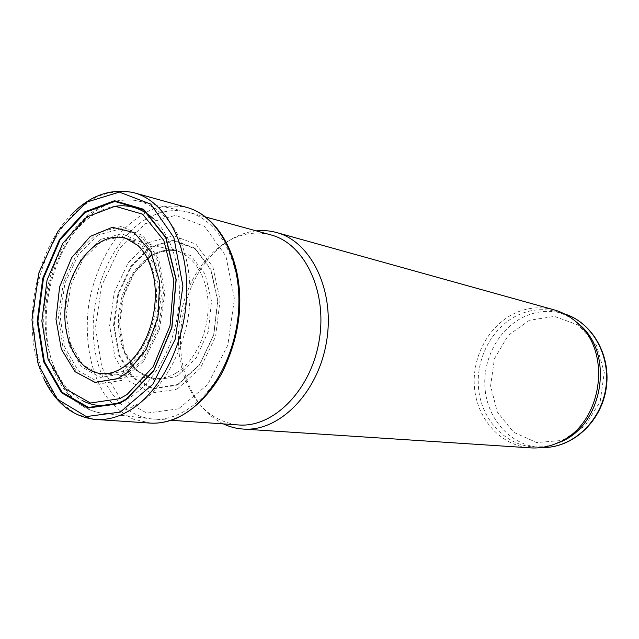 <?xml version="1.0" encoding="UTF-8"?>
<svg xmlns="http://www.w3.org/2000/svg" width="639" height="639" viewBox="0 0 639 639"><rect width="100%" height="100%" fill="white"/><g stroke="black" fill="none" stroke-linecap="round" stroke-linejoin="round"><path stroke-width="0.48" stroke-dasharray="3.19 2.4" d="M145.572 219.369C114.181 238.315 92.591 285.186 93.182 330.091C93.661 374.981 116.833 413.776 149.79 418.665L153.376 419.048C188.697 422.211 227.939 381.148 236.973 326.904C246.39 272.733 222.931 221.006 188.553 212.308L185.038 211.477C171.643 209.041 158.488 211.669 145.572 219.369M270.856 234.888C256.638 231.238 242.62 233.187 228.81 240.727C219.496 245.927 211.15 253.18 203.785 262.485C179.847 292.35 171.635 340.627 184.351 376.73C194.911 405.685 212.971 421.764 238.515 424.951M256.231 230.871C248.108 231.773 240.224 234.329 232.58 238.539C222.931 243.93 214.289 251.431 206.677 261.047C181.907 291.919 173.441 341.721 186.604 379.039C194.104 400.349 206.365 415.31 223.386 423.905M553.949 309.803C541.329 306.456 528.924 307.319 516.743 312.383C489.362 323.957 471.518 356.53 474.497 387.961C477.301 419.4 500.992 445.91 530.458 447.867M574.038 320.107L565.539 315.059L556.433 311.64C544.085 308.381 531.944 309.228 520.018 314.164C493.14 325.475 475.616 357.369 478.523 388.185C481.263 419 504.506 444.992 533.405 446.957L543.142 446.741L552.831 444.784M178.832 383.56L176.332 384.838L153.256 388.272L133.008 377.433L119.253 355.004L114.189 325.443L118.519 294.092L131.458 266.407L150.876 247.389L173.425 240.855L194.887 248.675L210.838 269.977L217.667 300.817L213.666 334.756L199.664 364.422L178.832 383.56M178.241 375.189L175.022 376.898L154.598 380.093L136.594 370.66L124.262 350.883L119.629 324.684L123.335 296.784L134.733 272.078L151.906 255.033L171.883 249.026L190.933 255.68L205.191 274.219L211.517 301.233L208.37 331.178L196.397 357.664L178.241 375.189M556.433 311.64L562.504 313.318C550.219 310.083 538.15 310.905 526.296 315.786C499.57 326.968 482.149 358.575 485.065 389.119C487.813 419.663 510.96 445.431 539.691 447.38L533.405 446.957M529.435 320.259L508.181 335.419L494.442 358.751L490.592 385.916L497.318 412.019L513.604 432.252L536.656 442.547L562.2 440.447L585.044 425.862L600.205 401.492L604.27 372.457L596.371 345.06L578.415 325.091L554.444 316.409L529.435 320.259M101.082 241.742L83.006 259.37L70.697 285.489L66.24 315.283L70.458 343.439L82.75 364.789L101.09 375.029L122.129 371.602L141.602 354.589L155.261 327.144L160.006 295.082L154.798 265.425L140.979 244.481L121.73 236.23L101.082 241.742M100.395 239.481L81.712 257.741L68.988 284.754L64.387 315.554L68.732 344.677L81.425 366.786L100.395 377.417L122.169 373.911L142.345 356.306L156.515 327.871L161.427 294.643L156.02 263.915L141.69 242.237L121.753 233.738L100.395 239.481M98.35 234.904L78.477 254.41L64.962 283.189L60.058 315.986L64.651 347.001L78.126 370.604L98.31 382.018L121.538 378.352L143.104 359.597L158.272 329.197L163.528 293.636L157.729 260.792L142.393 237.684L121.106 228.698L98.35 234.904M97.703 232.876L77.287 252.948L63.413 282.526L58.373 316.225L63.077 348.103L76.904 372.385L97.647 384.167L121.538 380.437L143.751 361.147L159.375 329.852L164.782 293.237L158.807 259.418L143.008 235.655L121.098 226.454L97.703 232.876M115.308 206.237C108.079 207.324 101.026 210.023 94.165 214.313C67.654 231.046 48.189 270.209 45.473 309.963C42.773 349.693 57.214 387.266 82.247 400.557M126.522 399.359C151.068 386.419 172.099 352.073 177.818 313.661C183.553 275.241 173.353 237.197 153.568 218.85M98.438 209.161C67.383 228.794 45.84 276.839 46.12 322.727C46.288 368.599 68.828 408.169 101.305 413.034C116.873 414.503 132.265 409.224 147.481 397.21C166.931 379.774 182.059 350.779 188.01 318.581C193.042 286.216 188.353 253.859 175.765 230.967C165.677 214.744 152.298 204.384 137.417 200.766C124.214 198.386 111.218 201.181 98.438 209.161M94.596 419.384L77.223 414.487C66.504 408.161 57.262 399.135 49.483 387.394C35.401 362.089 30.648 327.2 36.008 292.718C40.936 267.014 50.88 243.108 64.731 224.009C74.595 212.276 85.394 203.17 97.128 196.7C109.165 191.996 121.186 190.606 133.192 192.555L134.15 192.802M150.9 423.138L133.072 419.104C121.985 413.361 112.36 404.87 104.197 393.656C89.348 369.366 84.021 335.347 89.196 301.768C94.037 276.743 104.077 253.579 118.167 235.312C128.207 224.153 139.19 215.655 151.116 209.832C163.336 205.774 175.477 205.039 187.562 207.627M178.537 408.848L146.77 413.121L119.781 397.801L101.777 367.209L95.491 327.495L101.649 285.705L119.173 248.93L145.301 223.73L175.677 215.303L204.6 226.422L225.894 256.071L234.433 298.748L227.835 345.156L207.587 384.726L178.537 408.848M178.017 388.376L175.805 389.478L151.131 393.065L129.549 381.363L114.94 357.329L109.628 325.754L114.309 292.319L128.151 262.821L148.887 242.556L172.969 235.639L195.893 244.09L212.891 267.006L220.08 300.146L215.607 336.521L200.43 368.168L178.017 388.376M178.632 384.127L176.156 385.381L152.881 388.847L132.481 377.897L118.614 355.276L113.526 325.467L117.895 293.86L130.947 265.96L150.524 246.782L173.257 240.2L194.887 248.092L210.966 269.586L217.843 300.705L213.793 334.932L199.656 364.845L178.632 384.127M176.037 373.08L172.394 375.053C166.028 378.064 159.71 379.167 153.448 378.344C129.006 375.157 113.662 341.01 119.669 306.952C125.26 272.821 151.036 245.672 175.158 250.744C193.561 254.418 207.819 277.078 208.122 305.075C208.506 333.039 194.671 361.93 176.037 373.08M128.886 363.607L119.493 369.893C114.014 372.617 108.55 373.895 103.111 373.727L153.448 378.344L138.823 371.986C132.513 365.859 127.92 359.453 125.044 352.776C119.277 337.36 118.239 320.451 121.929 302.055C129.118 271.255 150.9 246.878 175.158 250.744L126.123 238.459C143.072 243.699 155.804 265.76 156.531 293.021C157.282 320.267 145.756 349.341 128.886 363.607M185.038 211.477L137.417 200.766C123.439 198.234 109.812 201.037 96.529 209.161C64.667 228.978 43.308 276.775 43.748 322.423C44.067 367.992 67.175 407.906 101.305 413.034L149.79 418.665M205.67 217.004L188.553 212.308M171.092 420.278L153.376 419.048M184.351 376.73L186.604 379.039M203.785 262.485L206.677 261.047M43.891 378.839C20.296 330.531 33.691 251.83 71.935 214.041"/><path stroke-width="0.96" d="M171.092 420.278L238.515 424.951C273.149 427.978 310.858 390.509 319.109 340.883C327.727 291.32 304.539 243.491 270.856 234.888L205.67 217.004M223.386 423.905C229.633 426.868 236.198 428.585 243.092 429.057C278.939 432.052 317.918 393.368 326.441 342.129C335.347 290.953 311.345 241.558 276.527 232.524C269.866 230.695 263.1 230.144 256.231 230.871M243.092 429.057L530.458 447.867C539.795 448.458 548.949 446.757 557.919 442.755C601.043 425.686 613.224 354.078 578.175 323.709C571.034 316.976 562.959 312.335 553.949 309.803L276.527 232.524M552.831 444.784L560.483 441.94C602.769 425.199 614.694 355.116 580.324 325.323L574.038 320.107M120.268 412.083L86.313 416.572L57.318 399.143L38.284 364.565L31.95 319.812L38.955 272.693L58.093 231.062L86.449 202.196L119.389 192.091L150.78 204.137L173.864 237.5L182.914 286.064L175.294 339.125L152.745 384.366L120.268 412.083M120.26 402.977L119.006 403.592L88.142 408.041L61.528 392.777L43.692 361.834L37.214 321.321L42.789 278.205L59.467 239.529L84.715 211.892L114.509 200.726L143.519 209.249L165.813 237.117L176.196 279.547L171.907 327.679L153.775 370.82L126.083 399.647L120.26 402.977M541.624 447.476C570.835 448.698 599.997 423.186 605.572 389.614C611.411 356.099 592.321 322.368 564.357 313.869C592.673 322.487 611.819 356.282 605.988 389.686C600.444 423.138 571.202 448.706 541.624 447.476M82.247 400.557C96.114 407.69 110.867 407.291 126.522 399.359M153.568 218.85C142.058 208.466 129.31 204.256 115.308 206.237M71.935 214.041C90.403 195.318 110.827 188.154 133.192 192.555C163.776 199.871 187.419 240.552 186.78 290.937C186.3 341.274 161.084 392.314 129.094 410.837L123.175 413.976C113.51 418.433 103.989 420.238 94.596 419.384C72.407 416.452 55.497 402.945 43.891 378.839M134.15 192.802L187.562 207.627C218.282 216.549 241.063 258.34 238.754 307.439C236.614 356.506 209.376 403.664 176.795 417.914C168.097 421.764 159.47 423.505 150.9 423.138L94.596 419.384M103.111 373.727C76.672 372.936 59.571 335.571 66.256 297.862C72.423 260.073 100.914 230.463 126.123 238.459L138.016 245.568C140.221 247.628 142.785 250.855 145.724 255.249C149.446 262.182 152.242 270.097 154.119 278.987C159.399 312.655 146.643 347.488 127.936 363.703C119.765 370.612 111.49 373.951 103.111 373.727M126.818 372.88L117.872 378.568L95.075 382.378L75.082 371.722L61.344 349.206L55.968 319.173L59.643 286.831L71.728 257.573L90.315 236.382L112.376 227.284L134.006 232.54L150.988 251.878L159.662 282.023L157.969 317.008L146.155 349.533L126.818 372.88M127.089 394.487L119.733 398.672L90.466 403.009L65.154 388.68L48.117 359.422L41.854 320.994L47.062 280.018L62.854 243.243L86.808 216.933L115.076 206.245L142.609 214.177L163.816 240.384L173.824 280.361L170.022 325.826L153.128 366.794L127.089 394.487M126.314 399.04L119.221 403.009L88.549 407.442L62.095 392.29L44.355 361.554L37.901 321.297L43.436 278.436L60.002 240L85.099 212.531L114.708 201.429L143.543 209.888L165.701 237.556L176.037 279.69L171.795 327.495L153.815 370.356L126.314 399.04M580.324 325.323L578.175 323.709M560.483 441.94L557.919 442.755M187.562 207.627C214.033 215.016 237.54 248.22 239.713 295.01C240.663 320.97 234.769 346.985 222.013 373.048C210.111 393.92 194.464 409.479 177.307 417.89C168.464 421.764 159.662 423.513 150.9 423.138"/></g></svg>

